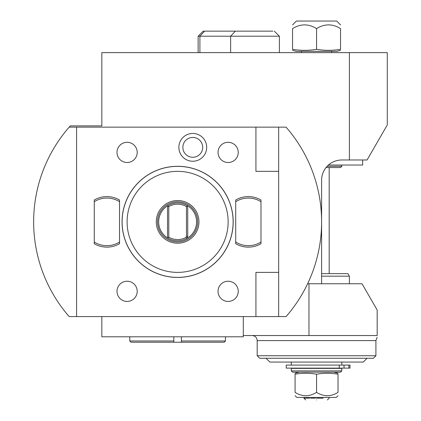 <?xml version="1.0" encoding="UTF-8"?>
<svg xmlns="http://www.w3.org/2000/svg" width="421" height="421" viewBox="0 0 421 421"><rect width="100%" height="100%" fill="white"/><g stroke="black" fill="none" stroke-linecap="round" stroke-linejoin="round"><path stroke-width="0.63" d="M69.186 127.142A143.982 143.982 0 0 0 69.186 316.592L76.58 316.592L76.58 127.142L69.186 127.142A143.982 143.982 0 0 1 70.302 125.879L101.84 125.879L101.84 52.625L387.278 52.625L387.278 124.979L367.07 159.98L349.388 159.98L349.388 52.625M243.296 316.592L243.296 336.8L101.84 336.8L101.84 316.592M349.388 159.98L341.81 159.98A20.208 20.208 0 0 0 321.602 180.188L321.602 283.754L362.018 283.754L377.174 310.003L377.174 335.537C377.174 337.416 377.174 337.416 377.174 335.537L243.296 335.537M308.972 283.754L308.972 335.537M321.602 283.754L307.625 283.754M278.66 316.592L286.054 316.592A143.982 143.982 0 0 0 286.054 127.142L278.66 127.142L278.66 316.592L76.58 316.592M76.58 127.142L278.66 127.142M278.66 272.387L255.926 272.387L255.926 316.592M94.262 243.743L94.262 199.991A25.26 25.26 0 0 1 119.522 199.991L119.522 243.743A25.26 25.26 0 0 1 94.262 243.743L94.262 242.043A23.802 23.802 0 0 0 119.522 242.043L119.522 243.743M235.718 243.743L235.718 199.991A25.26 25.26 0 0 1 260.978 199.991L260.978 243.743A25.26 25.26 0 0 1 235.718 243.743L235.718 242.043A23.802 23.802 0 0 0 260.978 242.043L260.978 243.743M178.867 147.35A13.904 13.904 0 0 1 192.776 133.446A13.904 13.904 0 0 1 206.679 147.35A13.904 13.904 0 0 1 192.776 161.254A13.904 13.904 0 0 1 178.867 147.35M278.66 171.347L255.926 171.347L255.926 127.142M122.048 221.867A55.572 55.572 0 0 1 177.62 166.295A55.572 55.572 0 0 1 233.192 221.867A55.572 55.572 0 0 1 177.62 277.439A55.572 55.572 0 0 1 122.048 221.867M122.111 221.867A55.509 55.509 0 0 1 177.62 166.358A55.509 55.509 0 0 1 233.129 221.867A55.509 55.509 0 0 1 177.62 277.376A55.509 55.509 0 0 1 122.111 221.867M127.1 221.867A50.52 50.52 0 0 1 177.62 171.347A50.52 50.52 0 0 1 228.14 221.867A50.52 50.52 0 0 1 177.62 272.387A50.52 50.52 0 0 1 127.1 221.867M198.965 221.867A21.345 21.345 0 0 1 177.62 243.212A21.345 21.345 0 0 1 156.275 221.867A21.345 21.345 0 0 1 177.62 200.522A21.345 21.345 0 0 1 198.965 221.867M157.538 221.867A20.082 20.082 0 0 1 177.62 201.785A20.082 20.082 0 0 1 197.702 221.867A20.082 20.082 0 0 1 177.62 241.949A20.082 20.082 0 0 1 157.538 221.867M186.461 236.17L187.724 236.391L187.024 238.312A18.945 18.945 0 0 0 187.024 205.422L187.271 206.095L186.461 206.553L186.461 236.17L185.998 237.439L187.024 238.312A18.945 18.945 0 0 1 168.216 238.312L167.968 237.639L168.779 237.181L168.779 206.553A17.682 17.682 0 0 1 186.461 206.553M158.675 221.867A18.945 18.945 0 0 0 168.216 238.312L167.516 236.391L167.516 207.343L168.216 205.422A18.945 18.945 0 0 0 158.675 221.867M168.779 206.553L167.968 206.095L168.216 205.422A18.945 18.945 0 0 1 187.024 205.422L187.724 207.343L187.724 236.391M168.779 237.181A17.682 17.682 0 0 0 185.998 237.439M218.036 152.402A10.104 10.104 0 0 0 228.14 162.506A10.104 10.104 0 0 0 238.244 152.402A10.104 10.104 0 0 0 228.14 142.298A10.104 10.104 0 0 0 218.036 152.402M116.996 152.402A10.104 10.104 0 0 0 127.1 162.506A10.104 10.104 0 0 0 137.204 152.402A10.104 10.104 0 0 0 127.1 142.298A10.104 10.104 0 0 0 116.996 152.402M218.036 291.332A10.104 10.104 0 0 0 228.14 301.436A10.104 10.104 0 0 0 238.244 291.332A10.104 10.104 0 0 0 228.14 281.228A10.104 10.104 0 0 0 218.036 291.332M116.996 291.332A10.104 10.104 0 0 0 127.1 301.436A10.104 10.104 0 0 0 137.204 291.332A10.104 10.104 0 0 0 127.1 281.228A10.104 10.104 0 0 0 116.996 291.332M119.522 199.991L119.522 201.691A23.802 23.802 0 0 0 94.262 201.691L94.262 199.991M260.978 199.991L260.978 201.691A23.802 23.802 0 0 0 235.718 201.691L235.718 199.991M182.861 147.35A9.915 9.915 0 0 1 192.776 137.435A9.915 9.915 0 0 1 202.69 147.35A9.915 9.915 0 0 1 192.776 157.265A9.915 9.915 0 0 1 182.861 147.35M375.911 355.745L257.189 355.745L259.715 358.271L373.385 358.271L375.911 355.745L375.911 340.589L257.189 340.589C256.889 337.521 255.205 335.837 252.137 335.537M367.07 358.271L266.03 358.271L269.819 362.06L363.281 362.06L367.07 358.271M341.81 365.091L341.81 362.06M291.29 365.091L291.29 362.06M350.014 368.122L350.014 365.091L286.238 365.091L286.238 368.122L350.014 368.122M339.252 368.122L339.252 365.091M341.81 368.375L291.29 368.375L291.29 370.901L341.81 370.901L341.81 368.375M291.29 370.901L292.553 372.164L340.547 372.164L341.81 370.901M316.55 392.372C323.707 396.829 330.864 396.829 338.021 392.372C338.021 396.829 338.021 396.829 338.021 392.372L338.021 374.185C338.021 373.006 338.021 373.006 338.021 374.185C330.864 373.006 323.707 373.006 316.55 374.185C309.393 373.006 302.236 373.006 295.079 374.185C295.079 373.006 295.079 373.006 295.079 374.185L295.079 392.372C295.079 396.829 295.079 396.829 295.079 392.372C302.236 396.829 309.393 396.829 316.55 392.372L316.55 374.185M338.021 395.693L336.29 397.424L296.81 397.424L295.079 395.693M316.55 398.182C332.843 398.182 332.843 398.182 316.55 398.182C300.257 398.182 300.257 398.182 316.55 398.182L322.454 398.182M323.149 398.182L322.528 398.182M315.503 398.182L310.645 398.182M309.688 398.182L303.92 398.182L303.92 397.424M316.55 399.95C302.536 399.95 302.536 399.95 316.55 399.95C302.536 399.95 302.536 399.95 316.55 399.95C330.559 399.95 330.559 399.95 316.55 399.95C330.559 399.95 330.559 399.95 316.55 399.95M129.773 336.8L129.773 340.968L131.042 342.231L173.831 342.231L173.831 340.968L129.773 340.968M173.831 336.8L173.831 340.968M173.831 342.231L181.409 342.231L181.409 340.968L225.461 340.968L225.461 336.8L225.461 340.968L224.198 342.231L181.409 342.231M181.409 336.8L181.409 340.968M349.388 283.754L349.388 276.176L321.602 276.176M321.602 273.65L347.93 273.65L349.388 276.176M326.033 167.558L340.547 167.558L341.81 166.295L327.133 166.295M328.443 165.032L362.649 165.032L362.649 159.98M292.553 50.336L296.384 51.362L336.716 51.362L340.547 50.336M340.547 49.341C340.547 50.657 340.547 50.657 340.547 49.341L340.547 28.628C340.547 23.644 340.547 23.644 340.547 28.628C340.547 23.644 340.547 23.644 340.547 28.628C332.548 23.644 324.549 23.644 316.55 28.628L316.55 49.341C324.549 50.657 332.548 50.657 340.547 49.341M316.55 28.628C308.551 23.644 300.552 23.644 292.553 28.628C292.553 23.644 292.553 23.644 292.553 28.628C292.553 23.644 292.553 23.644 292.553 28.628L292.553 49.341C292.553 50.657 292.553 50.657 292.553 49.341C300.552 50.657 308.551 50.657 316.55 49.341M292.553 24.918L296.416 21.05L336.679 21.05L340.547 24.918M198.138 52.625L198.138 36.206L279.381 36.206L279.381 52.625M198.138 36.206L203.19 31.154L272.913 31.154M348.898 368.122L348.898 365.091M344.031 368.122L344.031 365.091M204.606 31.154L199.907 36.206L199.907 52.625M235.328 31.154L230.634 36.206L230.634 52.625M377.174 337.247L375.911 340.589M257.189 340.589L257.189 355.745M333.8 372.164L338.021 373.295M299.299 372.164L295.079 373.295M329.18 397.424L329.18 398.182L327.412 399.95M305.688 399.95L303.92 398.182M329.18 167.558L329.18 273.65M341.81 165.032L341.81 166.295M331.706 51.362L331.706 52.625M301.394 51.362L301.394 52.625M274.329 31.154L279.381 36.206"/></g></svg>
